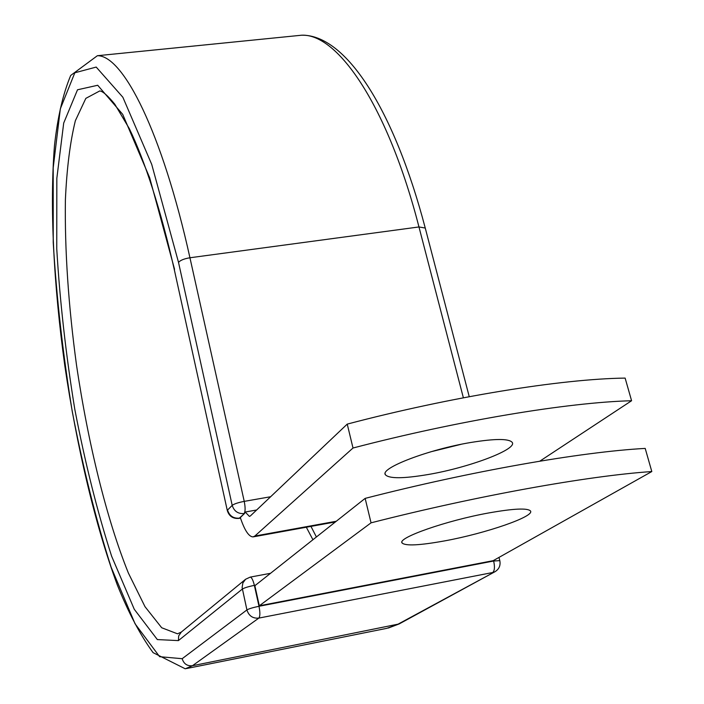<?xml version="1.0" encoding="UTF-8"?>
<svg xmlns="http://www.w3.org/2000/svg" width="704" height="704" viewBox="0 0 704 704"><rect width="100%" height="100%" fill="white"/><g stroke="black" fill="none" stroke-linecap="round" stroke-linejoin="round"><path stroke-width="1.06" d="M444.805 540.857C485.769 533.403 535.418 516.305 530.411 510.893C527.278 507.901 513.48 508.57 488.998 512.899C446.486 520.502 396.81 537.988 402.107 543.004C405.548 546.119 419.786 545.398 444.805 540.857M461.102 444.303L430.822 451.792M470.747 442.49C495.053 438.548 508.878 438.513 512.213 442.385C517.607 449.363 468.811 467.658 428.12 474.522C403.269 478.711 389.013 478.773 385.37 474.725C379.755 468.204 428.542 449.451 470.747 442.49M353.003 448.017L347.239 424.107L250.36 515.953L249.427 516.419L245.212 512.019L244.534 513.48L240.31 517.563C244.578 530.306 248.82 536.747 253.044 536.897L254.848 536.034L353.003 448.017C457.565 420.658 567.908 402.38 631.585 400.734L539.792 461.182M347.239 424.107C451.37 396.66 561.422 378.91 625.126 378.092L631.585 400.734M256.652 509.995L245.212 512.019M240.31 517.563L239.853 518.003L240.416 517.898M651.807 471.548L493.17 560.674L259.31 605.792L254.866 585.71L365.147 498.388C470.615 471.222 581.557 451.818 645.198 448.413L651.807 471.548C588.183 475.816 476.951 495.766 371.052 522.834L365.147 498.388M259.31 605.792L371.052 522.834M254.848 536.034L336.248 521.268M244.534 513.48L239.36 518.162L240.442 517.968M425.251 228.043L418.968 226.952L463.373 397.795M294.589 35.922L301.752 35.2C338.061 33.528 388.062 106.726 418.968 226.952L189.939 257.761L244.235 501.371L270.626 496.742M388.326 628.03L399.15 623.938L192.438 665.729L185.24 668.8L153.085 652.643C140.334 635.175 128.374 612.533 117.225 584.716C95.172 525.122 76.71 446.433 64.821 365.825C53.68 285.182 49.597 205.982 54.498 145.402C57.64 117.075 63.043 93.755 70.699 75.451L97.381 55.713C123.068 55.114 162.21 132.264 189.939 257.761C184.061 258.746 180.259 260.295 178.526 262.416L232.197 505.375C234.159 503.888 238.172 502.55 244.235 501.371C245.432 507.531 245.397 511.597 244.13 513.55C238.093 513.999 234.115 511.271 232.197 505.375L227.55 510.066C229.442 515.909 233.385 518.61 239.36 518.162L238.885 518.399C232.998 518.866 229.143 516.278 227.322 510.629L174.434 270.248L227.304 510.541M399.15 623.938L495.079 571.666L397.056 624.703L386.751 628.346L186.428 668.562M255.578 585.138L254.364 585.367L259.002 606.285L493.654 561.009C494.947 566.966 494.63 570.803 492.703 572.519L258.834 618.094L192.438 665.729C187.211 666.222 183.788 663.881 182.178 658.698L159.623 656.691L135.071 623.806L111.135 567.195C96.131 520.335 83.186 468.494 72.283 411.664C62.885 353.892 56.531 297.466 53.222 242.387L53.205 167.816L60.333 108.812L74.826 72.785L96.202 67.074L122.857 97.249L151.73 164.41L178.526 262.416M174.574 269.359L149.662 177.716L122.716 114.365L97.706 85.263L77.51 89.786L63.703 123.05L56.83 178.358L56.751 248.75C59.849 300.916 65.859 354.402 74.782 409.209C85.14 463.082 97.425 512.098 111.646 556.257L134.27 609.277L157.344 639.575L178.402 640.605L178.684 635.879L181.333 632.051L177.514 633.811L161.7 627.757L144.998 606.672L128.383 573.047C106.665 519.244 88.106 443.353 76.534 365.235C68.411 305.536 64.698 250.378 65.393 199.778C66.801 168.388 70.118 142.023 75.363 120.701L85.835 98.366L99.722 90.957C102.67 91.142 107.677 95.533 114.734 104.113L129.334 128.665C144.804 160.6 161.014 210.443 174.398 270.09M312.928 539.73L306.328 527.226M182.178 658.698L246.919 609.928C248.926 608.749 252.947 607.534 259.002 606.285C260.207 612.506 260.154 616.449 258.834 618.094C252.824 618.631 248.846 615.912 246.919 609.928L242.114 587.506L242.88 582.912L245.599 579.251L181.333 632.051M178.402 640.605L242.334 589.072C244.323 587.84 248.327 586.599 254.364 585.367C253.079 580.096 251.689 577.342 250.202 577.113L270.547 573.294M499.814 560.63L493.654 561.009L493.513 560.49M253.414 536.835L335.377 521.954M385.37 474.725L385.158 473.845M97.381 55.713L301.752 35.2C345.884 34.514 394.02 109.498 425.198 227.832L469.242 396.686M316.404 536.985L310.966 526.39M401.94 542.3L402.107 543.004M238.982 518.382L240.486 518.118M498.986 557.41L499.796 560.551C500.746 565.365 499.171 569.07 495.079 571.666M250.202 577.113L245.599 579.251"/></g></svg>
